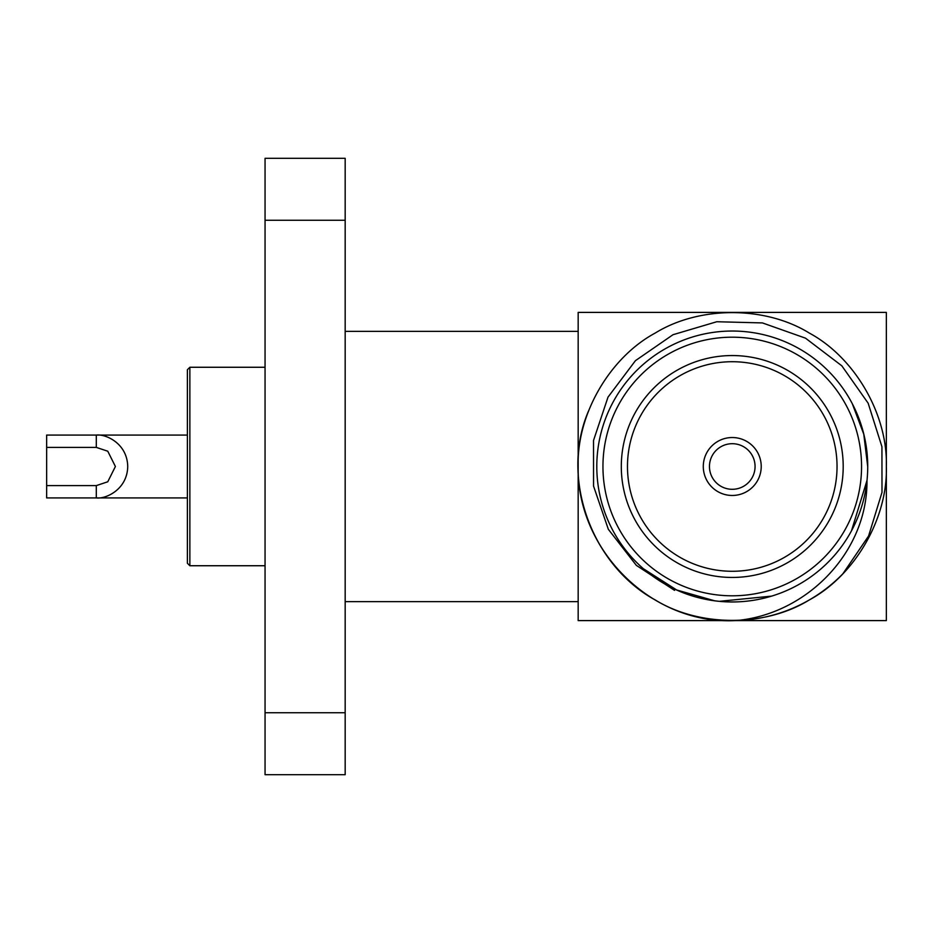 <?xml version="1.0" encoding="UTF-8"?>
<svg xmlns="http://www.w3.org/2000/svg" width="933" height="933" viewBox="0 0 933 933"><rect width="100%" height="100%" fill="white"/><g stroke="black" fill="none" stroke-linecap="round" stroke-linejoin="round"><path stroke-width="1.4" d="M187.393 435.07L96.297 435.07L96.297 447.397L107.762 451.21L115.4 466.5L107.762 481.79L96.297 485.603L96.297 497.93C105.487 499.202 127.296 489.767 127.728 466.5C127.296 443.233 105.487 433.798 96.297 435.07L46.65 435.07L46.65 497.93L187.393 497.93M96.297 485.603L46.65 485.603M265.054 220.258L265.054 158.318L345.175 158.318L345.175 220.258L265.054 220.258L265.054 712.742L345.175 712.742L345.175 774.682L265.054 774.682L265.054 712.742M345.175 220.258L345.175 712.742M189.866 565.736L187.393 563.275L187.393 369.725L189.866 367.264L189.866 565.736L265.054 565.736M886.35 620.597L886.35 312.403L578.168 312.403L578.168 620.597L886.35 620.597M761.223 466.5A28.97 28.97 0 0 0 717.769 441.414A28.97 28.97 0 0 0 717.769 491.586A28.97 28.97 0 0 0 761.223 466.5M837.041 466.5A104.788 104.788 0 0 0 679.865 375.754A104.788 104.788 0 0 0 679.865 557.246A104.788 104.788 0 0 0 837.041 466.5M843.199 466.5A110.945 110.945 0 0 0 676.787 370.413A110.945 110.945 0 0 0 676.787 562.587A110.945 110.945 0 0 0 843.199 466.5M867.725 466.5A135.46 135.46 0 0 1 664.529 583.813A135.46 135.46 0 0 1 664.529 349.187A135.46 135.46 0 0 1 867.725 466.5M674.547 590.367L636.341 565.363L608.328 529.291L593.551 486.105L593.528 440.446L608.001 397.143L635.443 360.663L673.008 334.714L716.801 321.733L762.448 322.923L805.506 338.166L841.846 365.841L868.145 403.184L881.93 446.72L882 492.356L868.576 536.02L842.872 573.783A154.097 154.097 0 0 1 736.534 620.538C651.899 625.6 576.594 549.852 578.168 466.5C576.641 414.637 609.529 357.666 655.211 333.058C699.365 305.802 765.142 305.802 809.308 333.058C854.978 357.666 887.866 414.637 886.35 466.5C887.866 518.363 854.978 575.334 809.308 599.942C765.142 627.198 699.365 627.198 655.211 599.942C609.529 575.334 576.641 518.363 578.168 466.5C576.641 414.637 609.529 357.666 655.211 333.058C699.365 305.802 765.142 305.802 809.308 333.058C854.978 357.666 887.866 414.637 886.35 466.5C887.866 518.363 854.978 575.334 809.308 599.942C765.142 627.198 699.365 627.198 655.211 599.942C609.529 575.334 576.641 518.363 578.168 466.5C576.641 414.637 609.529 357.666 655.211 333.058C699.365 305.802 765.142 305.802 809.308 333.058C854.978 357.666 887.866 414.637 886.35 466.5C887.866 518.363 854.978 575.334 809.308 599.942C765.142 627.198 699.365 627.198 655.211 599.942C609.529 575.334 576.641 518.363 578.168 466.5C576.641 414.637 609.529 357.666 655.211 333.058C699.365 305.802 765.142 305.802 809.308 333.058C854.978 357.666 887.866 414.637 886.35 466.5C887.866 518.363 854.978 575.334 809.308 599.942C765.142 627.198 699.365 627.198 655.211 599.942C591.289 564.908 559.94 477.894 588.443 411.173M867.702 466.5L863.783 434.207L852.307 403.744M643.362 568.722L676.682 589.994L714.701 600.817L719.32 601.342L771.626 596.117M851.479 530.819L866.979 480.507C867.632 552.021 806.998 614.089 736.534 620.538M755.065 466.5A22.8 22.8 0 0 1 720.859 486.245A22.8 22.8 0 0 1 720.859 446.755A22.8 22.8 0 0 1 755.065 466.5M46.65 447.397L96.297 447.397M861.556 466.5A129.302 129.302 0 0 0 667.608 354.517A129.302 129.302 0 0 0 667.608 578.483A129.302 129.302 0 0 0 861.556 466.5M189.866 367.264L265.054 367.264M345.175 601.645L578.168 601.645M345.175 331.355L578.168 331.355"/></g></svg>
